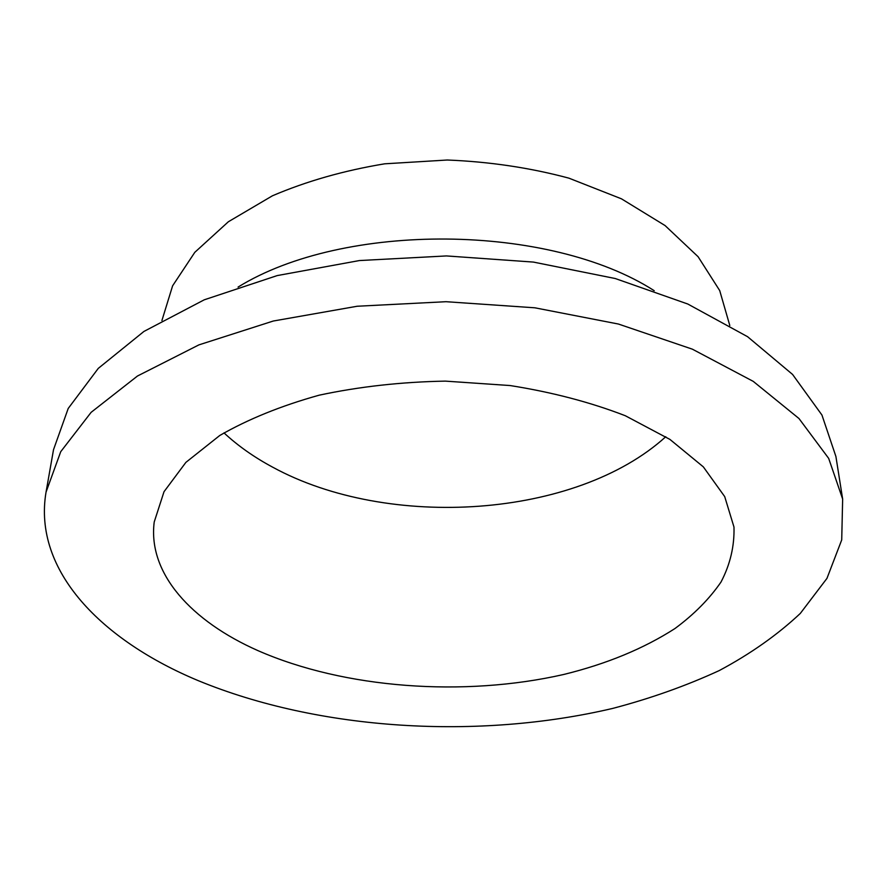 <?xml version="1.0" encoding="UTF-8"?>
<svg xmlns="http://www.w3.org/2000/svg" width="887" height="887" viewBox="0 0 887 887"><rect width="100%" height="100%" fill="white"/><g stroke="black" fill="none" stroke-linecap="round" stroke-linejoin="round"><path stroke-width="1.33" d="M198.366 680.695C102.193 640.658 32.686 571.028 46.046 492.108L60.726 451.694L91.128 412.333L137.485 376.01L198.91 344.877L273.285 321.027L357.162 306.248L446.039 301.702L534.828 307.8L618.439 324.043L692.381 349.179L753.251 381.377L798.965 418.509L828.68 458.391L842.65 499.059L841.719 539.906L826.961 578.379L800.318 613.416C777.444 634.87 750.413 653.93 719.202 670.594C686.205 685.795 650.748 698.402 612.85 708.38C478.248 740.057 319.409 730.511 198.366 680.695M46.046 492.108L53.519 449.676L68.21 408.463L98.28 368.382L143.938 331.439L204.287 299.795L277.232 275.58L359.412 260.556L446.438 255.933L533.375 262.075L615.279 278.529L687.791 304.019L747.586 336.705L792.579 374.447L821.95 415.049L835.909 456.506L842.65 499.059M257.829 650.57C191.803 621.355 147.608 573.723 154.216 522L164.017 491.708L185.893 462.371L219.765 435.484C248.016 419.207 281.168 405.769 319.22 395.17C359.401 386.599 401.445 381.92 445.352 381.122L510.125 385.546C552.146 392.198 590.542 402.266 625.335 415.748L669.94 439.42L703.347 466.884L724.701 496.598L733.981 527.066C734.525 546.115 730.212 564.431 721.02 582.016C709.389 598.936 694.022 614.447 674.94 628.55C643.674 648.63 606.641 663.931 563.822 674.453C463.89 697.26 344.478 688.622 257.829 650.57M665.771 436.726C576.129 518.163 388.75 530.426 272.808 467.249C254.281 457.337 238.004 445.884 223.99 432.878M161.922 320.517L172.61 285.814L194.807 252.329L228.369 221.75L272.453 195.783C306.536 181.203 343.934 170.548 384.659 163.818L447.281 160.015C489.624 161.711 530.16 167.765 568.9 178.154L621.454 198.821L665.073 225.564L698.102 256.72L719.712 290.581L729.79 325.474M238.071 287.078C344.112 221.539 549.352 223.324 654.229 290.703"/></g></svg>
